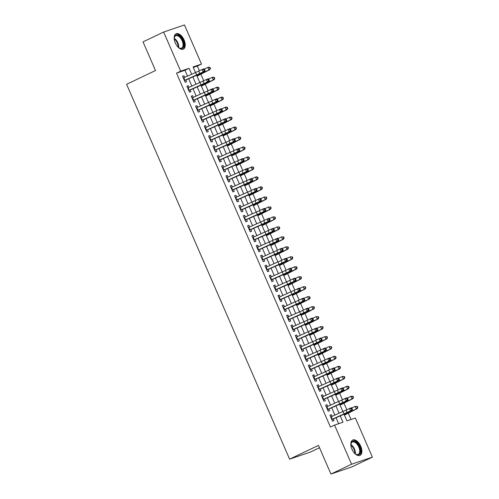 <?xml version="1.0" encoding="UTF-8"?>
<svg xmlns="http://www.w3.org/2000/svg" width="499" height="499" viewBox="0 0 499 499"><rect width="100%" height="100%" fill="white"/><g stroke="black" fill="none" stroke-linecap="round" stroke-linejoin="round"><path stroke-width="0.75" d="M351.951 449.212A8.489 4.616 -115.5 0 1 352.687 440.049A8.489 4.616 -115.5 0 1 360.733 446.218A8.489 4.616 -115.5 0 1 359.991 455.381A8.489 4.616 -115.5 0 1 351.951 449.212M175.305 42.951A8.489 4.616 -115.5 0 1 176.041 33.789A8.489 4.616 -115.5 0 1 184.081 39.964A8.489 4.616 -115.5 0 1 183.345 49.12A8.489 4.616 -115.5 0 1 175.305 42.951M319.497 447.734L310.428 452.057L289.607 459.149L126.615 84.294L155.488 70.534L143.026 41.866L163.647 32.042L184.468 24.95L201.484 64.078L193.044 66.953L195.508 72.623M199.419 70.783L197.361 66.049L201.484 64.078M351.034 419.478L348.227 413.016M346.805 409.748L343.892 403.049M342.47 399.774L339.557 393.075M338.135 389.806L335.222 383.107M333.8 379.839L330.887 373.14M329.465 369.865L326.552 363.166M325.13 359.898L322.217 353.198M320.795 349.93L317.882 343.231M316.46 339.956L313.547 333.257M312.125 329.989L309.212 323.29M307.789 320.021L304.877 313.322M303.454 310.047L300.541 303.348M299.119 300.08L296.206 293.381M294.784 290.112L291.871 283.413M290.449 280.139L287.536 273.44M286.114 270.171L283.201 263.472M281.779 260.204L278.866 253.504M277.444 250.23L274.531 243.531M273.109 240.262L270.196 233.563M268.774 230.295L265.861 223.596M264.439 220.321L261.526 213.628M260.104 210.353L257.197 203.654M255.775 200.386L252.862 193.687M251.44 190.412L248.527 183.719M247.105 180.445L244.192 173.746M242.77 170.477L239.857 163.778M238.435 160.51L235.522 153.811M234.1 150.536L231.187 143.837M229.765 140.568L226.852 133.869M225.429 130.601L222.517 123.902M221.094 120.627L218.182 113.928M216.759 110.659L213.846 103.96M212.424 100.692L209.511 93.993M208.089 90.718L205.176 84.019M203.754 80.751L200.841 74.052M344.036 414.214L346.93 420.875L355.375 418L372.385 457.134L351.564 464.22L334.548 425.092L342.994 422.216L340.237 415.885M351.564 464.22L330.943 474.05L351.764 466.958L372.385 457.134M332.072 416.359L331.361 414.719L329.951 415.199L332.552 421.181L333.962 420.701L333.157 418.848M327.737 406.386L327.026 404.751L325.616 405.232L328.217 411.213L329.627 410.733L328.822 408.881M323.402 396.418L322.691 394.784L321.281 395.258L323.882 401.24L325.292 400.766L324.487 398.913M319.067 386.451L318.356 384.81L316.946 385.29L319.547 391.272L320.957 390.792L320.152 388.939M314.732 376.477L314.021 374.843L312.617 375.323L315.218 381.305L316.622 380.824L315.817 378.972M310.397 366.509L309.686 364.875L308.282 365.349L310.883 371.331L312.287 370.857L311.482 369.004M306.062 356.542L305.351 354.901L303.947 355.382L306.548 361.363L307.952 360.883L307.147 359.031M301.727 346.568L301.016 344.934L299.612 345.414L302.213 351.396L303.617 350.916L302.812 349.063M297.392 336.6L296.68 334.966L295.277 335.44L297.878 341.422L299.281 340.948L298.477 339.095M293.056 326.633L292.345 324.992L290.942 325.473L293.543 331.455L294.946 330.974L294.142 329.122M288.721 316.659L288.01 315.025L286.607 315.505L289.208 321.487L290.611 321.007L289.807 319.154M284.386 306.692L283.675 305.057L282.272 305.531L284.873 311.513L286.276 311.039L285.472 309.187M280.051 296.724L279.34 295.084L277.937 295.564L280.538 301.546L281.941 301.065L281.137 299.213M275.716 286.75L275.005 285.116L273.602 285.596L276.203 291.578L277.606 291.098L276.802 289.245M271.381 276.783L270.67 275.149L269.267 275.623L271.868 281.604L273.271 281.13L272.466 279.278M267.052 266.815L266.335 265.175L264.932 265.655L267.533 271.637L268.936 271.157L268.131 269.304M262.717 256.842L262 255.207L260.597 255.688L263.198 261.669L264.601 261.189L263.796 259.337M258.382 246.874L257.665 245.24L256.261 245.714L258.862 251.696L260.266 251.222L259.461 249.369M254.047 236.906L253.33 235.266L251.926 235.746L254.527 241.728L255.931 241.248L255.126 239.395M249.712 226.933L248.995 225.298L247.591 225.779L250.192 231.761L251.596 231.28L250.791 229.428M245.377 216.965L244.666 215.331L243.256 215.805L245.857 221.787L247.267 221.313L246.456 219.46M241.042 206.998L240.331 205.357L238.921 205.838L241.522 211.819L242.932 211.339L242.121 209.486M236.707 197.024L235.996 195.39L234.586 195.87L237.187 201.852L238.597 201.371L237.786 199.519M232.372 187.056L231.661 185.422L230.251 185.896L232.852 191.878L234.262 191.404L233.451 189.551M228.037 177.089L227.326 175.448L225.916 175.929L228.517 181.91L229.927 181.43L229.122 179.578M223.702 167.115L222.991 165.481L221.581 165.961L224.182 171.943L225.592 171.463L224.787 169.61M219.367 157.148L218.656 155.513L217.246 155.987L219.847 161.969L221.257 161.495L220.452 159.643M215.032 147.18L214.321 145.54L212.911 146.02L215.512 152.002L216.922 151.521L216.117 149.669M210.697 137.206L209.985 135.572L208.576 136.052L211.177 142.034L212.586 141.554L211.782 139.701M206.361 127.239L205.65 125.605L204.241 126.079L206.842 132.06L208.251 131.586L207.447 129.734M202.026 117.271L201.315 115.631L199.906 116.111L202.507 122.093L203.916 121.613L203.112 119.76M197.691 107.304L196.98 105.663L195.571 106.144L198.172 112.125L199.581 111.645L198.777 109.792M193.356 97.33L192.645 95.696L191.236 96.176L193.837 102.158L195.246 101.677L194.442 99.825M189.021 87.362L188.31 85.722L186.9 86.202L189.501 92.184L190.911 91.704L190.107 89.851M195.228 71.925L195.533 72.611M197.81 77.913L197.061 76.135M199.563 81.892L199.868 82.585M202.139 87.88L201.396 86.109M203.898 91.86L204.203 92.552M206.474 97.854L205.731 96.076M208.233 101.833L208.532 102.52M210.809 107.821L210.067 106.044M212.568 111.801L209.655 105.158M215.144 117.789L214.402 116.017M216.903 121.768L213.99 115.126M219.479 127.763L218.737 125.985M221.238 131.742L221.537 132.428M223.814 137.73L223.072 135.953M225.573 141.71L222.66 135.067M228.149 147.698L227.407 145.926M229.908 151.677L226.995 145.034M232.484 157.672L231.742 155.894M234.243 161.651L234.542 162.337M236.819 167.639L236.077 165.861M238.578 171.619L235.665 164.976M241.154 177.607L240.412 175.835M242.913 181.586L240 174.943M245.489 187.58L244.747 185.803M247.248 191.56L247.548 192.246M249.824 197.548L249.082 195.77M251.583 201.527L248.67 194.884M254.159 207.515L253.417 205.744M255.918 211.495L253.005 204.852M258.494 217.483L257.752 215.711M260.253 221.462L260.553 222.155M262.83 227.457L262.087 225.679M264.589 231.436L261.669 224.793M267.165 237.424L266.422 235.653M268.924 241.404L266.004 234.761M271.5 247.392L270.757 245.62M273.259 251.371L273.558 252.064M275.835 257.365L275.092 255.588M277.594 261.345L274.675 254.702M280.17 267.333L279.428 265.562M281.929 271.313L279.01 264.67M284.505 277.301L283.763 275.529M286.264 281.28L286.563 281.972M288.84 287.274L288.098 285.497M290.599 291.254L287.68 284.611M293.175 297.242L292.433 295.47M294.934 301.221L292.015 294.578M297.51 307.209L296.768 305.438M299.269 311.189L299.568 311.881M301.845 317.183L301.103 315.405M303.604 321.163L300.685 314.52M306.18 327.151L305.438 325.379M307.939 331.13L305.02 324.487M310.515 337.118L309.773 335.347M312.274 341.098L312.574 341.79M314.85 347.092L314.108 345.314M316.609 351.071L313.69 344.429M319.185 357.059L318.437 355.282L331.211 348.82L325.753 351.153A8.165 0.437 156.5 0 0 321.886 353.049L318.3 355.026M320.944 361.039L318.025 354.396M323.52 367.027L322.772 365.256L335.546 358.793L330.089 361.12A8.165 0.437 156.5 0 0 326.221 363.016L322.635 364.994M325.279 371.006L325.579 371.699M327.855 377.001L327.107 375.223M329.614 380.98L326.695 374.337M332.191 386.968L331.442 385.191L344.216 378.729L338.759 381.061A8.165 0.437 156.5 0 0 334.891 382.958L331.305 384.935M333.95 390.948L331.03 384.305M336.526 396.936L335.777 395.164L348.551 388.696L343.094 391.029A8.165 0.437 156.5 0 0 339.226 392.925L335.64 394.902M338.285 400.915L338.584 401.608M340.861 406.91L340.112 405.132M197.361 66.049L193.256 67.446M342.62 410.889L339.7 404.246M345.196 416.877L344.447 415.099L357.222 408.637L351.764 410.97A8.165 0.437 156.5 0 0 347.897 412.866L344.31 414.844M187.53 76.135L184.979 70.259L176.534 73.135L330.425 427.057L334.548 425.092M338.653 423.695L336.064 417.732M334.916 415.106L331.729 407.758M330.588 405.132L327.394 397.79M326.252 395.164L323.059 387.823M321.917 385.197L318.724 377.849M317.582 375.223L314.389 367.882M313.247 365.256L310.054 357.914M308.912 355.288L305.719 347.94M304.577 345.314L301.384 337.973M300.242 335.347L297.048 328.005M295.907 325.379L292.713 318.031M291.572 315.405L288.378 308.064M287.237 305.438L284.043 298.096M282.902 295.47L279.708 288.123M278.567 285.497L275.373 278.155M274.232 275.529L271.038 268.188M269.897 265.562L266.703 258.214M265.562 255.588L262.368 248.246M261.227 245.62L258.033 238.279M256.891 235.653L253.698 228.305M252.556 225.679L249.363 218.337M248.221 215.711L245.028 208.37M243.886 205.744L240.693 198.396M239.551 195.77L236.358 188.429M235.216 185.803L232.023 178.461M230.881 175.835L227.687 168.487M226.546 165.861L223.352 158.52M222.211 155.894L219.017 148.552M217.876 145.926L214.682 138.579M213.541 135.953L210.347 128.611M209.206 125.985L206.012 118.643M204.871 116.017L201.677 108.67M200.536 106.044L197.342 98.702M196.201 96.076L193.007 88.735M191.866 86.109L188.672 78.761M184.686 77.395L183.975 75.754L182.565 76.235L185.166 82.216L186.576 81.736L185.771 79.884M330.943 474.05L318.481 445.389L289.607 459.149M176.534 73.135L180.663 71.17L163.647 32.042M191.71 74.295L189.102 68.294L180.663 71.17M339.095 413.259L335.902 405.918M334.76 403.292L331.573 395.95M330.425 393.324L327.238 385.976M326.09 383.351L322.903 376.009M321.761 373.383L318.568 366.041M317.426 363.415L314.233 356.068M313.091 353.442L309.898 346.1M308.756 343.474L305.563 336.133M304.421 333.507L301.228 326.159M300.086 323.533L296.893 316.191M295.751 313.565L292.557 306.224M291.416 303.598L288.222 296.25M287.081 293.624L283.887 286.283M282.746 283.657L279.552 276.315M278.411 273.689L275.217 266.341M274.076 263.715L270.882 256.374M269.741 253.748L266.547 246.406M265.406 243.78L262.212 236.432M261.071 233.806L257.877 226.465M256.736 223.839L253.542 216.497M252.4 213.871L249.207 206.524M248.065 203.898L244.872 196.556M243.73 193.93L240.537 186.589M239.395 183.963L236.202 176.615M235.06 173.989L231.867 166.647M230.725 164.021L227.532 156.68M226.39 154.054L223.196 146.706M222.055 144.08L218.861 136.738M217.72 134.112L214.526 126.771M213.385 124.145L210.191 116.797M209.05 114.171L205.856 106.83M204.715 104.204L201.521 96.862M200.38 94.236L197.186 86.888M196.045 84.262L192.851 76.921M196.65 75.249L199.843 82.591M200.985 85.217L204.178 92.565M205.32 95.19L208.513 102.532M218.325 125.099L221.519 132.441M231.33 155.008L234.524 162.35M244.335 184.917L247.523 192.258M257.334 214.826L260.528 222.167M270.339 244.735L273.533 252.076M283.345 274.643L286.538 281.985M296.35 304.546L299.543 311.894M309.355 334.455L312.549 341.803M322.36 364.364L325.554 371.711M335.365 394.272L338.559 401.62M184.979 70.259L189.102 68.294M182.634 76.391L183.975 75.754M186.969 86.364L188.31 85.722M191.304 96.332L192.645 95.696M195.639 106.299L196.98 105.663M199.974 116.273L201.315 115.631M204.309 126.241L205.65 125.605M208.644 136.208L209.985 135.572M212.979 146.182L214.321 145.54M217.314 156.15L218.656 155.513M221.65 166.117L222.991 165.481M225.985 176.091L227.326 175.448M230.32 186.058L231.661 185.422M234.655 196.026L235.996 195.39M238.99 206L240.331 205.357M243.325 215.967L244.666 215.331M247.66 225.935L248.995 225.298M251.995 235.908L253.33 235.266M256.33 245.876L257.665 245.24M260.665 255.844L262 255.207M265 265.817L266.335 265.175M269.335 275.785L270.67 275.149M273.67 285.752L275.005 285.116M278.005 295.72L279.34 295.084M282.34 305.694L283.675 305.057M286.675 315.661L288.01 315.025M291.011 325.629L292.345 324.992M295.346 335.602L296.68 334.966M299.681 345.57L301.016 344.934M304.016 355.538L305.351 354.901M308.351 365.511L309.686 364.875M312.686 375.479L314.021 374.843M317.021 385.446L318.356 384.81M321.356 395.42L322.691 394.784M325.685 405.388L327.026 404.751M330.02 415.355L331.361 414.719M183.333 77.994L203.873 68.781L204.528 69.292L203.798 69.567L204.228 70.559L204.964 70.284L204.528 69.292M184.418 80.482L203.124 71.956L202.039 69.467L203.798 69.567M204.228 70.559L203.124 71.956L204.952 71.27L201.633 72.935A8.165 0.437 -23.5 0 1 197.011 75.087L185.828 80.021M184.455 80.57L185.01 80.376M204.952 71.27L204.964 70.284M197.043 76.147L209.836 69.673L204.378 72.006A8.165 0.437 156.5 0 0 200.511 73.896L196.924 75.879M210.079 68.544L210.441 68.444L210.01 67.446L209.642 67.546L210.079 68.544L208.919 69.922L207.834 67.427L204.247 69.074M209.642 67.546L207.834 67.427L208.75 67.178L210.01 67.446M210.441 68.444L209.836 69.673M174.27 39.433A7.348 3.992 -115.5 0 1 174.288 37.824A7.348 3.992 -115.5 0 1 177.825 35.073A7.348 3.992 -115.5 0 1 182.834 40.475A7.348 3.992 -115.5 0 1 183.351 47.205A7.348 3.992 -115.5 0 1 179.11 47.935A7.348 3.992 -115.5 0 1 177.85 46.943M178.898 47.798A6.805 3.699 64.5 0 0 181.549 48.11A6.805 3.699 64.5 0 0 182.141 40.768A6.805 3.699 64.5 0 0 175.692 35.822A6.805 3.699 64.5 0 0 174.263 38.08M175.093 42.446A5.358 2.913 -115.5 0 1 175.76 43.706A5.358 2.913 -115.5 0 1 176.028 44.405M182.821 49.301A8.439 4.585 64.5 0 0 183.395 40.288A8.439 4.585 64.5 0 0 175.567 34.082M350.922 445.694A7.348 3.992 -115.5 0 1 350.934 444.085A7.348 3.992 -115.5 0 1 351.246 442.85A7.348 3.992 -115.5 0 1 357.509 443.542A7.348 3.992 -115.5 0 1 360.116 453.211A7.348 3.992 -115.5 0 1 355.756 454.196A7.348 3.992 -115.5 0 1 354.496 453.204M355.544 454.059A6.805 3.699 64.5 0 0 358.195 454.371A6.805 3.699 64.5 0 0 359.374 453.023A6.805 3.699 64.5 0 0 357.852 445.276A6.805 3.699 64.5 0 0 352.344 442.083A6.805 3.699 64.5 0 0 351.165 443.43A6.805 3.699 64.5 0 0 350.909 444.341M351.739 448.701A5.358 2.913 -115.5 0 1 352.674 450.666M359.467 455.562A8.439 4.585 64.5 0 0 360.771 453.978A8.439 4.585 64.5 0 0 358.968 444.509A8.439 4.585 64.5 0 0 352.213 440.343M187.668 87.961L208.208 78.748L208.863 79.26L208.133 79.534L208.563 80.532L209.299 80.258L208.863 79.26M188.753 90.456L207.459 81.93L206.374 79.435L208.133 79.534M208.563 80.532L207.459 81.93L209.287 81.243L205.968 82.909A8.165 0.437 -23.5 0 1 201.347 85.061L190.163 89.988M188.79 90.537L189.346 90.35M209.287 81.243L209.299 80.258M192.003 97.929L212.543 88.716L213.198 89.227L212.468 89.502L212.898 90.5L213.634 90.225L213.198 89.227M193.088 100.424L211.794 91.897L210.709 89.402L212.468 89.502M212.898 90.5L211.794 91.897L213.622 91.211L210.304 92.876A8.165 0.437 -23.5 0 1 205.682 95.028L194.498 99.956M193.119 100.511L193.681 100.318M213.622 91.211L213.634 90.225M196.338 107.903L216.878 98.69L217.533 99.201L216.803 99.476L217.233 100.467L217.969 100.193L217.533 99.201M197.423 110.391L216.129 101.865L215.044 99.376L216.803 99.476M217.233 100.467L216.129 101.865L217.957 101.178L214.639 102.844A8.165 0.437 -23.5 0 1 210.017 104.996L198.833 109.93M197.454 110.479L198.016 110.285M217.957 101.178L217.969 100.193M200.673 117.87L221.213 108.657L221.868 109.169L221.138 109.443L221.568 110.441L222.304 110.167L221.868 109.169M201.752 120.359L220.464 111.838L219.379 109.343L221.138 109.443M221.568 110.441L220.464 111.838L222.292 111.152L218.974 112.818A8.165 0.437 -23.5 0 1 214.352 114.97L203.168 119.897M201.789 120.446L202.351 120.259M222.292 111.152L222.304 110.167M201.378 86.121L214.171 79.64L208.713 81.973A8.165 0.437 156.5 0 0 204.846 83.869L201.259 85.847M214.414 78.518L214.776 78.418L214.345 77.42L213.977 77.52L214.414 78.518L213.254 79.89L212.169 77.401L208.582 79.042M213.977 77.52L212.169 77.401L213.085 77.152L214.345 77.42M214.776 78.418L214.171 79.64M205.713 96.089L218.506 89.614L213.048 91.941A8.165 0.437 156.5 0 0 209.175 93.837L205.594 95.82M218.749 88.485L219.111 88.385L218.681 87.387L218.312 87.487L218.749 88.485L217.589 89.864L216.504 87.369L212.917 89.009M218.312 87.487L216.504 87.369L217.421 87.119L218.681 87.387M219.111 88.385L218.506 89.614M210.048 106.056L222.841 99.582L217.383 101.915A8.165 0.437 156.5 0 0 213.51 103.804L209.929 105.788M223.084 98.453L223.446 98.353L223.016 97.355L222.648 97.455L223.084 98.453L221.924 99.831L220.839 97.336L217.252 98.983M222.648 97.455L220.839 97.336L221.756 97.087L223.016 97.355M223.446 98.353L222.841 99.582M214.383 116.03L227.176 109.549L221.718 111.882A8.165 0.437 156.5 0 0 217.845 113.778L214.264 115.756M227.419 108.426L227.781 108.327L227.351 107.329L226.983 107.428L227.419 108.426L226.259 109.799L225.174 107.31L221.587 108.95M226.983 107.428L225.174 107.31L226.091 107.06L227.351 107.329M227.781 108.327L227.176 109.549M205.008 127.838L225.542 118.625L226.203 119.136L225.473 119.411L225.904 120.409L226.64 120.134L226.203 119.136M206.087 130.333L224.799 121.806L223.714 119.311L225.473 119.411M225.904 120.409L224.799 121.806L226.627 121.12L223.309 122.785A8.165 0.437 -23.5 0 1 218.687 124.937L207.503 129.865M206.124 130.42L206.686 130.227M226.627 121.12L226.64 120.134M218.712 125.998L231.511 119.523L226.053 121.85A8.165 0.437 156.5 0 0 222.18 123.746L218.599 125.723M231.754 118.394L232.116 118.294L231.686 117.296L231.318 117.396L231.754 118.394L230.594 119.766L229.509 117.277L225.922 118.918M231.318 117.396L229.509 117.277L230.426 117.028L231.686 117.296M232.116 118.294L231.511 119.523M209.343 137.811L229.877 128.599L230.538 129.11L229.808 129.384L230.239 130.376L230.975 130.102L230.538 129.11M210.422 140.3L229.135 131.773L228.049 129.285L229.808 129.384M230.239 130.376L229.135 131.773L230.962 131.087L227.644 132.753A8.165 0.437 -23.5 0 1 223.022 134.905L211.838 139.832M210.459 140.387L211.021 140.194M230.962 131.087L230.975 130.102M223.047 135.965L235.846 129.49L230.388 131.823A8.165 0.437 156.5 0 0 226.515 133.713L222.934 135.697M236.089 128.362L236.451 128.262L236.021 127.264L235.653 127.364L236.089 128.362L234.929 129.74L233.844 127.245L230.257 128.892M235.653 127.364L233.844 127.245L234.761 126.996L236.021 127.264M236.451 128.262L235.846 129.49M213.678 147.779L234.212 138.566L234.873 139.078L234.143 139.352L234.574 140.35L235.31 140.076L234.873 139.078M214.757 150.268L233.47 141.747L232.384 139.252L234.143 139.352M234.574 140.35L233.47 141.747L235.297 141.061L231.979 142.726A8.165 0.437 -23.5 0 1 227.357 144.878L216.173 149.806M214.795 150.355L215.356 150.168M235.297 141.061L235.31 140.076M227.382 145.939L240.175 139.458L234.723 141.791A8.165 0.437 156.5 0 0 230.85 143.687L227.27 145.664M240.424 138.335L240.786 138.235L240.356 137.237L239.988 137.337L240.424 138.335L239.264 139.708L238.179 137.219L234.592 138.859M239.988 137.337L238.179 137.219L239.096 136.969L240.356 137.237M240.786 138.235L240.175 139.458M218.013 157.746L238.547 148.534L239.208 149.045L238.478 149.32L238.909 150.318L239.645 150.043L239.208 149.045M219.092 160.241L237.805 151.715L236.719 149.22L238.478 149.32M238.909 150.318L237.805 151.715L239.632 151.029L236.314 152.694A8.165 0.437 -23.5 0 1 231.692 154.846L220.508 159.774M219.13 160.329L219.691 160.135M239.632 151.029L239.645 150.043M231.717 155.906L244.51 149.432L239.058 151.758A8.165 0.437 156.5 0 0 235.185 153.655L231.605 155.632M244.76 148.303L245.121 148.203L244.691 147.205L244.323 147.305L244.76 148.303L243.599 149.675L242.514 147.186L238.927 148.827M244.323 147.305L242.514 147.186L243.431 146.937L244.691 147.205M245.121 148.203L244.51 149.432M222.348 167.72L242.882 158.507L243.543 159.019L242.813 159.293L243.244 160.285L243.98 160.011L243.543 159.019M223.427 170.209L242.14 161.682L241.054 159.193L242.813 159.293M243.244 160.285L242.14 161.682L243.967 160.996L240.649 162.662A8.165 0.437 -23.5 0 1 236.027 164.813L224.843 169.741M223.465 170.296L224.026 170.103M243.967 160.996L243.98 160.011M226.683 177.688L247.217 168.475L247.878 168.986L247.148 169.261L247.579 170.259L248.315 169.984L247.878 168.986M227.762 180.176L246.475 171.656L245.389 169.161L247.148 169.261M247.579 170.259L246.475 171.656L248.302 170.97L244.984 172.635A8.165 0.437 -23.5 0 1 240.362 174.787L229.178 179.715M227.8 180.264L228.361 180.077M248.302 170.97L248.315 169.984M231.018 187.655L251.552 178.442L252.213 178.954L251.484 179.228L251.914 180.226L252.65 179.952L252.213 178.954M232.097 190.15L250.81 181.624L249.725 179.129L251.484 179.228M251.914 180.226L250.81 181.624L252.637 180.937L249.319 182.603A8.165 0.437 -23.5 0 1 244.697 184.755L233.513 189.682M232.135 190.238L232.696 190.044M252.637 180.937L252.65 179.952M235.353 197.629L255.887 188.416L256.548 188.928L255.819 189.202L256.249 190.194L256.979 189.919L256.548 188.928M236.432 200.118L255.145 191.591L254.06 189.102L255.819 189.202M256.249 190.194L255.145 191.591L256.973 190.905L253.654 192.57A8.165 0.437 -23.5 0 1 249.032 194.722L237.848 199.65M236.47 200.205L237.031 200.012M256.973 190.905L256.979 189.919M239.682 207.596L260.222 198.384L260.883 198.895L260.154 199.17L260.584 200.168L261.314 199.893L260.883 198.895M240.768 210.085L259.48 201.565L258.395 199.07L260.154 199.17M260.584 200.168L259.48 201.565L261.308 200.879L257.989 202.544A8.165 0.437 -23.5 0 1 253.367 204.696L242.183 209.624M240.805 210.173L241.366 209.985M261.308 200.879L261.314 199.893M244.017 217.564L264.557 208.351L265.219 208.863L264.489 209.137L264.919 210.135L265.649 209.861L265.219 208.863M245.103 220.059L263.815 211.532L262.73 209.037L264.489 209.137M264.919 210.135L263.815 211.532L265.643 210.846L262.324 212.512A8.165 0.437 -23.5 0 1 257.702 214.664L246.518 219.591M245.14 220.146L245.701 219.953M265.643 210.846L265.649 209.861M248.352 227.538L268.892 218.325L269.554 218.836L268.824 219.111L269.254 220.103L269.984 219.828L269.554 218.836M249.438 230.027L268.15 221.5L267.065 219.011L268.824 219.111M269.254 220.103L268.15 221.5L269.978 220.814L266.659 222.479A8.165 0.437 -23.5 0 1 262.037 224.631L250.854 229.559M249.475 230.114L250.036 229.92M269.978 220.814L269.984 219.828M252.687 237.505L273.227 228.293L273.889 228.804L273.159 229.078L273.589 230.076L274.319 229.802L273.889 228.804M253.773 239.994L272.485 231.474L271.4 228.979L273.159 229.078M273.589 230.076L272.485 231.474L274.313 230.788L270.994 232.453A8.165 0.437 -23.5 0 1 266.372 234.605L255.189 239.532M253.81 240.081L254.371 239.894M274.313 230.788L274.319 229.802M257.022 247.473L277.563 238.26L278.224 238.772L277.488 239.046L277.924 240.044L278.654 239.769L278.224 238.772M258.108 249.968L276.82 241.441L275.735 238.946L277.488 239.046M277.924 240.044L276.82 241.441L278.648 240.755L275.329 242.42A8.165 0.437 -23.5 0 1 270.708 244.572L259.524 249.5M258.145 250.049L258.707 249.862M278.648 240.755L278.654 239.769M261.357 257.447L281.898 248.234L282.559 248.745L281.823 249.013L282.259 250.011L282.989 249.737L282.559 248.745M262.443 259.935L281.149 251.409L280.07 248.92L281.823 249.013M282.259 250.011L281.149 251.409L282.983 250.723L279.665 252.388A8.165 0.437 -23.5 0 1 275.043 254.54L263.859 259.468M262.48 260.023L263.042 259.829M282.983 250.723L282.989 249.737M265.693 267.414L286.233 258.201L286.894 258.713L286.158 258.987L286.594 259.985L287.324 259.711L286.894 258.713M266.778 269.903L285.484 261.382L284.405 258.887L286.158 258.987M286.594 259.985L285.484 261.382L287.318 260.696L284 262.362A8.165 0.437 -23.5 0 1 279.371 264.514L268.194 269.441M266.815 269.99L267.377 269.803M287.318 260.696L287.324 259.711M270.028 277.382L290.568 268.169L291.229 268.68L290.493 268.955L290.929 269.953L291.659 269.678L291.229 268.68M271.113 279.877L289.819 271.35L288.74 268.855L290.493 268.955M290.929 269.953L289.819 271.35L291.653 270.664L288.328 272.329A8.165 0.437 -23.5 0 1 283.706 274.481L272.529 279.409M271.15 279.958L271.712 279.771M291.653 270.664L291.659 269.678M236.052 165.874L248.845 159.399L243.393 161.732A8.165 0.437 156.5 0 0 239.52 163.622L235.94 165.606M249.088 158.27L249.456 158.171L249.026 157.173L248.658 157.272L249.088 158.27L247.934 159.649L246.849 157.154L243.263 158.801M248.658 157.272L246.849 157.154L247.766 156.904L249.026 157.173M249.456 158.171L248.845 159.399M240.387 175.848L253.18 169.367L247.729 171.7A8.165 0.437 156.5 0 0 243.855 173.596L240.269 175.573M253.423 168.244L253.791 168.144L253.361 167.146L252.993 167.246L253.423 168.244L252.269 169.616L251.184 167.128L247.598 168.768M252.993 167.246L251.184 167.128L252.101 166.878L253.361 167.146M253.791 168.144L253.18 169.367M244.722 185.815L257.515 179.341L252.064 181.667A8.165 0.437 156.5 0 0 248.19 183.563L244.604 185.541M257.758 178.212L258.126 178.112L257.696 177.114L257.328 177.214L257.758 178.212L256.605 179.584L255.519 177.095L251.933 178.736M257.328 177.214L255.519 177.095L256.436 176.846L257.696 177.114M258.126 178.112L257.515 179.341M249.057 195.783L261.85 189.308L256.399 191.641A8.165 0.437 156.5 0 0 252.525 193.531L248.939 195.514M262.094 188.179L262.462 188.079L262.031 187.081L261.663 187.181L262.094 188.179L260.94 189.558L259.854 187.063L256.268 188.709M261.663 187.181L259.854 187.063L260.771 186.813L262.031 187.081M262.462 188.079L261.85 189.308M253.392 205.756L266.185 199.276L260.734 201.608A8.165 0.437 156.5 0 0 256.86 203.505L253.274 205.482M266.429 198.153L266.797 198.053L266.36 197.055L265.998 197.155L266.429 198.153L265.275 199.525L264.189 197.036L260.603 198.677M265.998 197.155L264.189 197.036L266.36 197.055M266.797 198.053L266.185 199.276M257.727 215.724L270.52 209.249L265.069 211.576A8.165 0.437 156.5 0 0 261.195 213.472L257.609 215.449M270.764 208.12L271.132 208.021L270.695 207.023L270.333 207.122L270.764 208.12L269.61 209.493L268.524 207.004L264.938 208.644M270.333 207.122L268.524 207.004L270.695 207.023M271.132 208.021L270.52 209.249M262.062 225.691L274.855 219.217L269.398 221.55A8.165 0.437 156.5 0 0 265.53 223.44L261.944 225.423M275.099 218.088L275.467 217.988L275.03 216.99L274.668 217.09L275.099 218.088L273.945 219.466L272.859 216.971L269.273 218.618M274.668 217.09L272.859 216.971L275.03 216.99M275.467 217.988L274.855 219.217M266.397 235.665L279.191 229.184L273.733 231.517A8.165 0.437 156.5 0 0 269.865 233.413L266.279 235.391M279.434 228.062L279.802 227.962L279.365 226.964L279.003 227.064L279.434 228.062L278.28 229.434L277.195 226.945L273.608 228.586M279.003 227.064L277.195 226.945L279.365 226.964M279.802 227.962L279.191 229.184M270.732 245.633L283.526 239.158L278.068 241.485A8.165 0.437 156.5 0 0 274.201 243.381L270.614 245.358M283.769 238.029L284.137 237.929L283.7 236.931L283.338 237.031L283.769 238.029L282.615 239.401L281.53 236.913L277.943 238.553M283.338 237.031L281.53 236.913L283.7 236.931M284.137 237.929L283.526 239.158M275.068 255.6L287.861 249.126L282.403 251.459A8.165 0.437 156.5 0 0 278.536 253.349L274.949 255.332M288.104 247.997L288.472 247.897L288.035 246.899L287.673 246.999L288.104 247.997L286.95 249.375L285.865 246.88L282.278 248.527M287.673 246.999L285.865 246.88L288.035 246.899M288.472 247.897L287.861 249.126M279.403 265.568L292.196 259.093L286.738 261.426A8.165 0.437 156.5 0 0 282.871 263.322L279.284 265.3M292.439 257.964L292.807 257.871L292.37 256.873L292.009 256.973L292.439 257.964L291.285 259.343L290.2 256.854L286.613 258.494M292.009 256.973L290.2 256.854L292.37 256.873M292.807 257.871L292.196 259.093M283.738 275.542L296.531 269.067L291.073 271.394A8.165 0.437 156.5 0 0 287.206 273.29L283.619 275.267M296.774 267.938L297.142 267.838L296.705 266.84L296.344 266.94L296.774 267.938L295.62 269.31L294.535 266.822L290.948 268.462M296.344 266.94L294.535 266.822L296.705 266.84M297.142 267.838L296.531 269.067M274.363 287.355L294.903 278.143L295.564 278.654L294.828 278.922L295.265 279.92L295.994 279.646L295.564 278.654M275.448 289.844L294.154 281.317L293.075 278.829L294.828 278.922M295.265 279.92L294.154 281.317L295.988 280.631L292.663 282.297A8.165 0.437 -23.5 0 1 288.042 284.449L276.864 289.376M275.485 289.931L276.047 289.738M295.988 280.631L295.994 279.646M278.698 297.323L299.238 288.11L299.899 288.622L299.163 288.896L299.6 289.894L300.329 289.62L299.899 288.622M279.783 299.812L298.489 291.291L297.41 288.796L299.163 288.896M299.6 289.894L298.489 291.291L300.323 290.605L296.999 292.271A8.165 0.437 -23.5 0 1 292.377 294.422L281.193 299.35M279.82 299.899L280.382 299.712M300.323 290.605L300.329 289.62M283.033 307.29L303.573 298.078L304.234 298.589L303.498 298.864L303.935 299.862L304.664 299.587L304.234 298.589M284.118 309.785L302.824 301.259L301.745 298.764L303.498 298.864M303.935 299.862L302.824 301.259L304.658 300.573L301.334 302.238A8.165 0.437 -23.5 0 1 296.712 304.39L285.528 309.318M284.156 309.867L284.717 309.679M304.658 300.573L304.664 299.587M287.368 317.258L307.908 308.051L308.569 308.563L307.833 308.831L308.27 309.829L309 309.555L308.569 308.563M288.453 319.753L307.159 311.226L306.08 308.738L307.833 308.831M308.27 309.829L307.159 311.226L308.993 310.54L305.669 312.206A8.165 0.437 -23.5 0 1 301.047 314.358L289.863 319.285M288.491 319.84L289.052 319.647M308.993 310.54L309 309.555M288.073 285.509L300.866 279.035L295.408 281.367A8.165 0.437 156.5 0 0 291.541 283.257L287.954 285.241M301.109 277.906L301.477 277.806L301.04 276.808L300.679 276.908L301.109 277.906L299.955 279.284L298.87 276.789L295.283 278.436M300.679 276.908L298.87 276.789L301.04 276.808M301.477 277.806L300.866 279.035M292.408 295.477L305.201 289.002L299.743 291.335A8.165 0.437 156.5 0 0 295.876 293.231L292.289 295.208M305.444 287.873L305.812 287.78L305.376 286.782L305.014 286.881L305.444 287.873L304.29 289.252L303.205 286.763L299.618 288.403M305.014 286.881L303.205 286.763L305.376 286.782M305.812 287.78L305.201 289.002M296.743 305.45L309.536 298.976L304.078 301.302A8.165 0.437 156.5 0 0 300.211 303.199L296.624 305.176M309.779 297.847L310.147 297.747L309.711 296.749L309.349 296.849L309.779 297.847L308.625 299.219L307.54 296.73L303.953 298.371M309.349 296.849L307.54 296.73L309.711 296.749M310.147 297.747L309.536 298.976M301.078 315.418L313.871 308.943L308.413 311.276A8.165 0.437 156.5 0 0 304.546 313.166L300.959 315.15M314.114 307.814L314.482 307.715L314.046 306.717L313.684 306.816L314.114 307.814L312.96 309.193L311.875 306.698L308.288 308.345M313.684 306.816L311.875 306.698L314.046 306.717M314.482 307.715L313.871 308.943M291.703 327.232L312.243 318.019L312.904 318.53L312.168 318.805L312.605 319.803L313.335 319.528L312.904 318.53M292.788 329.72L311.495 321.194L310.415 318.705L312.168 318.805M312.605 319.803L311.495 321.194L313.328 320.514L310.004 322.179A8.165 0.437 -23.5 0 1 305.382 324.331L294.198 329.259M292.826 329.808L293.387 329.621M313.328 320.514L313.335 319.528M305.413 325.385L318.206 318.911L312.748 321.244A8.165 0.437 156.5 0 0 308.881 323.14L305.294 325.117M318.449 317.782L318.817 317.688L318.381 316.69L318.019 316.79L318.449 317.782L317.295 319.16L316.21 316.665L312.623 318.312M318.019 316.79L316.21 316.665L318.381 316.69M318.817 317.688L318.206 318.911M296.038 337.199L316.578 327.986L317.239 328.498L316.503 328.772L316.94 329.77L317.67 329.496L317.239 328.498M297.123 339.694L315.83 331.168L314.75 328.673L316.503 328.772M316.94 329.77L315.83 331.168L317.663 330.481L314.339 332.147A8.165 0.437 -23.5 0 1 309.717 334.299L298.533 339.226M297.161 339.775L297.716 339.588M317.663 330.481L317.67 329.496M309.748 335.359L322.541 328.885L317.083 331.211A8.165 0.437 156.5 0 0 313.216 333.107L309.63 335.085M322.784 327.756L323.152 327.656L322.716 326.658L322.354 326.758L322.784 327.756L321.63 329.128L320.545 326.639L316.959 328.28M322.354 326.758L320.545 326.639L322.716 326.658M323.152 327.656L322.541 328.885M300.373 347.167L320.913 337.96L321.574 338.465L320.838 338.74L321.275 339.738L322.005 339.463L321.574 338.465M301.458 349.662L320.165 341.135L319.086 338.646L320.838 338.74M321.275 339.738L320.165 341.135L321.998 340.449L318.674 342.114A8.165 0.437 -23.5 0 1 314.052 344.266L302.868 349.194M301.496 349.749L302.051 349.556M321.998 340.449L322.005 339.463M314.083 345.327L326.876 338.852L321.418 341.179A8.165 0.437 156.5 0 0 317.551 343.075L313.965 345.059M327.119 337.723L327.487 337.623L327.051 336.625L326.689 336.725L327.119 337.723L325.959 339.102L324.88 336.607L321.294 338.253M326.689 336.725L324.88 336.607L327.051 336.625M327.487 337.623L326.876 338.852M304.708 357.141L325.248 347.928L325.909 348.439L325.173 348.714L325.61 349.712L326.34 349.437L325.909 348.439M305.793 359.629L324.5 351.103L323.414 348.614L325.173 348.714M325.61 349.712L324.5 351.103L326.334 350.423L323.009 352.088A8.165 0.437 -23.5 0 1 318.387 354.24L307.203 359.168M305.831 359.717L306.386 359.529M326.334 350.423L326.34 349.437M331.455 347.691L331.823 347.597L331.386 346.599L331.018 346.699L331.455 347.691L330.294 349.069L329.215 346.574L325.629 348.221M331.018 346.699L329.215 346.574L331.386 346.599M331.823 347.597L331.211 348.82M309.043 367.108L329.583 357.895L330.244 358.407L329.508 358.681L329.945 359.679L330.675 359.405L330.244 358.407M310.129 369.603L328.835 361.076L327.749 358.581L329.508 358.681M329.945 359.679L328.835 361.076L330.669 360.39L327.344 362.056A8.165 0.437 -23.5 0 1 322.722 364.208L311.538 369.135M310.166 369.684L310.721 369.497M330.669 360.39L330.675 359.405M335.79 357.664L336.158 357.565L335.721 356.567L335.353 356.666L335.79 357.664L334.629 359.037L333.55 356.548L329.964 358.188M335.353 356.666L333.55 356.548L334.461 356.298L335.721 356.567M336.158 357.565L335.546 358.793M313.378 377.076L333.918 367.869L334.573 368.374L333.843 368.649L334.28 369.647L335.01 369.372L334.573 368.374M314.464 379.571L333.17 371.044L332.084 368.555L333.843 368.649M334.28 369.647L333.17 371.044L335.004 370.358L331.679 372.023A8.165 0.437 -23.5 0 1 327.057 374.175L315.873 379.103M314.501 379.658L315.056 379.465M335.004 370.358L335.01 369.372M327.088 375.236L339.881 368.761L334.424 371.088A8.165 0.437 156.5 0 0 330.556 372.984L326.97 374.967M340.125 367.632L340.493 367.532L340.056 366.534L339.688 366.634L340.125 367.632L338.964 369.011L337.885 366.516L334.299 368.162M339.688 366.634L337.885 366.516L338.796 366.266L340.056 366.534M340.493 367.532L339.881 368.761M317.713 387.049L338.253 377.837L338.908 378.348L338.179 378.622L338.615 379.62L339.345 379.346L338.908 378.348M318.799 389.538L337.505 381.011L336.42 378.523L338.179 378.622M338.615 379.62L337.505 381.011L339.339 380.332L336.014 381.997A8.165 0.437 -23.5 0 1 331.392 384.149L320.208 389.077M318.836 389.625L319.391 389.438M339.339 380.332L339.345 379.346M344.46 377.6L344.821 377.5L344.391 376.508L344.023 376.608L344.46 377.6L343.3 378.978L342.22 376.483L338.634 378.13M344.023 376.608L342.22 376.483L344.391 376.508M344.821 377.5L344.216 378.729M322.048 397.017L342.588 387.804L343.243 388.316L342.514 388.59L342.95 389.588L343.68 389.314L343.243 388.316M323.134 399.512L341.84 390.985L340.755 388.49L342.514 388.59M342.95 389.588L341.84 390.985L343.674 390.299L340.349 391.964A8.165 0.437 -23.5 0 1 335.727 394.116L324.543 399.044M323.171 399.593L323.726 399.406M343.674 390.299L343.68 389.314M348.795 387.573L349.157 387.474L348.726 386.476L348.358 386.575L348.795 387.573L347.635 388.946L346.556 386.457L342.969 388.097M348.358 386.575L346.556 386.457L347.466 386.207L348.726 386.476M349.157 387.474L348.551 388.696M326.383 406.984L346.924 397.778L347.578 398.283L346.849 398.558L347.285 399.556L348.015 399.281L347.578 398.283M327.469 409.479L346.175 400.953L345.09 398.464L346.849 398.558M347.285 399.556L346.175 400.953L348.003 400.267L344.684 401.932A8.165 0.437 -23.5 0 1 340.062 404.084L328.878 409.012M327.506 409.567L328.061 409.373M348.003 400.267L348.015 399.281M340.093 405.144L352.887 398.67L347.429 400.996A8.165 0.437 156.5 0 0 343.561 402.893L339.975 404.876M353.13 397.541L353.492 397.441L353.061 396.443L352.693 396.543L353.13 397.541L351.97 398.919L350.891 396.424L347.298 398.071M352.693 396.543L350.891 396.424L351.801 396.175L353.061 396.443M353.492 397.441L352.887 398.67M330.718 416.958L351.259 407.745L351.914 408.257L351.184 408.531L351.62 409.529L352.35 409.255L351.914 408.257M331.804 419.447L350.51 410.92L349.425 408.431L351.184 408.531M351.62 409.529L350.51 410.92L352.338 410.24L349.019 411.906A8.165 0.437 -23.5 0 1 344.397 414.051L333.213 418.985M331.841 419.534L332.396 419.347M352.338 410.24L352.35 409.255M357.465 407.508L357.827 407.409L357.396 406.417L357.028 406.517L357.465 407.508L356.305 408.887L355.226 406.392L351.633 408.039M357.028 406.517L355.226 406.392L357.396 406.417M357.827 407.409L357.222 408.637M195.639 72.567L196.725 75.056M198.721 71.132L199.806 73.621M183.819 77.775L184.904 80.264M204.378 72.006L204.222 71.638M200.511 73.896L200.361 73.559M174.251 38.298A6.805 3.699 -115.5 0 1 177.844 42.82A6.805 3.699 -115.5 0 1 178.717 47.673M178.205 47.262A6.581 3.574 64.5 0 0 177.32 43.051A6.581 3.574 64.5 0 0 174.245 38.953M350.897 444.559A6.805 3.699 -115.5 0 1 355.363 453.934M354.851 453.522A6.581 3.574 64.5 0 0 350.891 445.214M199.974 82.535L201.06 85.03M203.056 81.1L204.141 83.595M188.154 87.743L189.24 90.238M204.309 92.502L205.395 94.997M207.391 91.068L208.476 93.562M192.489 97.717L193.575 100.205M208.644 102.476L209.73 104.965M211.726 101.041L212.811 103.53M196.824 107.684L197.91 110.173M212.979 112.443L214.059 114.938M216.061 111.009L217.146 113.504M201.159 117.652L202.245 120.147M208.713 81.973L208.557 81.611M204.846 83.869L204.696 83.526M213.048 91.941L212.892 91.579M209.175 93.837L209.031 93.5M217.383 101.915L217.227 101.547M213.51 103.804L213.366 103.468M221.718 111.882L221.556 111.52M217.845 113.778L217.701 113.435M217.314 122.411L218.394 124.906M220.396 120.976L221.475 123.471M205.494 127.619L206.574 130.114M226.053 121.85L225.891 121.488M222.18 123.746L222.036 123.409M221.65 132.385L222.729 134.873M224.731 130.95L225.81 133.439M209.829 137.593L210.909 140.082M230.388 131.823L230.226 131.455M226.515 133.713L226.371 133.376M225.985 142.352L227.064 144.847M229.066 140.918L230.145 143.413M214.165 147.561L215.244 150.056M234.723 141.791L234.561 141.429M230.85 143.687L230.706 143.344M230.32 152.32L231.399 154.815M233.401 150.885L234.48 153.38M218.5 157.528L219.579 160.023M239.058 151.758L238.896 151.397M235.185 153.655L235.041 153.318M234.655 162.294L235.734 164.782M237.736 160.859L238.815 163.348M222.835 167.502L223.914 169.991M238.99 172.261L240.069 174.756M242.071 170.826L243.15 173.321M227.17 177.469L228.249 179.964M243.325 182.229L244.404 184.724M246.406 180.794L247.485 183.289M231.505 187.437L232.584 189.932M247.66 192.202L248.739 194.691M250.741 190.768L251.82 193.256M235.84 197.411L236.919 199.899M251.995 202.17L253.074 204.665M255.076 200.735L256.155 203.23M240.175 207.378L241.254 209.873M256.324 212.137L257.409 214.632M259.411 210.703L260.49 213.198M244.504 217.346L245.589 219.841M260.659 222.111L261.744 224.6M263.74 220.677L264.826 223.165M248.839 227.319L249.924 229.808M264.994 232.079L266.079 234.574M268.075 230.644L269.161 233.139M253.174 237.287L254.259 239.782M269.329 242.046L270.414 244.541M272.41 240.612L273.496 243.107M257.509 247.255L258.594 249.749M273.664 252.02L274.749 254.509M276.745 250.585L277.831 253.074M261.844 257.228L262.929 259.717M277.999 261.987L279.084 264.476M281.08 260.553L282.166 263.048M266.179 267.196L267.264 269.691M282.334 271.955L283.42 274.45M285.416 270.52L286.501 273.015M270.514 277.163L271.599 279.658M243.393 161.732L243.231 161.364M239.52 163.622L239.377 163.285M247.729 171.7L247.566 171.338M243.855 173.596L243.712 173.253M252.064 181.667L251.901 181.305M248.19 183.563L248.047 183.227M256.399 191.641L256.237 191.273M252.525 193.531L252.382 193.194M260.734 201.608L260.572 201.247M256.86 203.505L256.717 203.162M265.069 211.576L264.907 211.214M261.195 213.472L261.046 213.135M269.398 221.55L269.242 221.182M265.53 223.44L265.381 223.103M273.733 231.517L273.577 231.156M269.865 233.413L269.716 233.07M278.068 241.485L277.912 241.123M274.201 243.381L274.051 243.044M282.403 251.459L282.247 251.091M278.536 253.349L278.386 253.012M286.738 261.426L286.582 261.064M282.871 263.322L282.721 262.979M291.073 271.394L290.917 271.032M287.206 273.29L287.056 272.953M286.669 281.929L287.755 284.418M289.751 280.494L290.836 282.983M274.849 287.137L275.935 289.626M291.004 291.896L292.09 294.385M294.086 290.462L295.171 292.957M279.184 297.105L280.27 299.6M295.339 301.864L296.425 304.359M298.421 300.429L299.506 302.924M283.519 307.072L284.605 309.567M299.674 311.838L300.76 314.326M302.756 310.403L303.841 312.892M287.854 317.046L288.94 319.535M295.408 281.367L295.252 280.999M291.541 283.257L291.391 282.921M299.743 291.335L299.587 290.973M295.876 293.231L295.726 292.888M304.078 301.302L303.922 300.941M300.211 303.199L300.061 302.862M308.413 311.276L308.257 310.908M304.546 313.166L304.396 312.829M304.01 321.805L305.095 324.294M307.091 320.37L308.176 322.865M292.189 327.013L293.275 329.508M312.748 321.244L312.592 320.882M308.881 323.14L308.731 322.797M308.345 331.773L309.43 334.268M311.426 330.338L312.511 332.833M296.525 336.981L297.61 339.476M317.083 331.211L316.927 330.849M313.216 333.107L313.066 332.771M312.68 341.746L313.765 344.235M315.761 340.312L316.846 342.801M300.86 346.955L301.945 349.443M321.418 341.179L321.262 340.817M317.551 343.075L317.401 342.738M317.015 351.714L318.1 354.203M320.096 350.279L321.181 352.768M305.195 356.922L306.28 359.417M325.753 351.153L325.598 350.791M321.886 353.049L321.736 352.706M321.35 361.681L322.435 364.176M324.431 360.247L325.516 362.742M309.53 366.89L310.615 369.385M330.089 361.12L329.933 360.758M326.221 363.016L326.072 362.679M325.685 371.655L326.77 374.144M328.766 370.221L329.851 372.709M313.865 376.864L314.95 379.352M334.424 371.088L334.268 370.726M330.556 372.984L330.407 372.647M330.02 381.623L331.105 384.111M333.101 380.188L334.187 382.677M318.2 386.831L319.285 389.326M338.759 381.061L338.603 380.7M334.891 382.958L334.742 382.614M334.355 391.59L335.44 394.085M337.436 390.156L338.522 392.651M322.535 396.799L323.62 399.294M343.094 391.029L342.938 390.667M339.226 392.925L339.077 392.588M338.69 401.564L339.775 404.053M341.771 400.129L342.857 402.618M326.87 406.772L327.955 409.261M347.429 400.996L347.273 400.635M343.561 402.893L343.412 402.556M343.025 411.532L344.11 414.02M346.106 410.097L347.192 412.586M331.205 416.74L332.29 419.235M351.764 410.97L351.608 410.608M347.897 412.866L347.747 412.523"/></g></svg>
